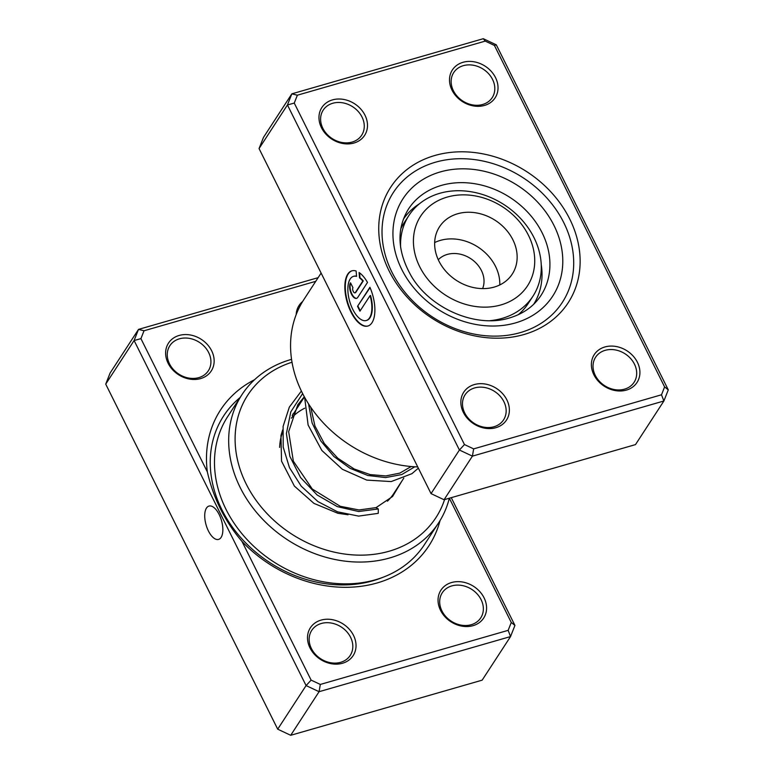 <?xml version="1.0" encoding="UTF-8"?>
<svg xmlns="http://www.w3.org/2000/svg" width="774" height="774" viewBox="0 0 774 774"><rect width="100%" height="100%" fill="white"/><g stroke="black" fill="none" stroke-linecap="round" stroke-linejoin="round"><path stroke-width="1.16" d="M434.833 155.497A105.893 87.269 -146.9 0 1 569.722 218.994A105.893 87.269 -146.9 0 1 524.046 334.494A105.893 87.269 -146.9 0 1 389.148 270.997A105.893 87.269 -146.9 0 1 434.833 155.497M520.322 332.607A100.784 83.06 33.1 0 0 562.33 302.402A100.784 83.06 33.1 0 0 546.763 197.883A100.784 83.06 33.1 0 0 435.404 162.23A100.784 83.06 33.1 0 0 393.395 192.436A100.784 83.06 33.1 0 0 408.953 296.955A100.784 83.06 33.1 0 0 520.322 332.607A100.784 83.06 -146.9 0 1 408.953 296.955A100.784 83.06 -146.9 0 1 393.395 192.436A100.784 83.06 -146.9 0 1 435.404 162.23A100.784 83.06 -146.9 0 1 546.763 197.883A100.784 83.06 -146.9 0 1 562.33 302.402A100.784 83.06 -146.9 0 1 520.322 332.607M353.728 276.289A22.988 10.604 73.9 0 1 353.941 276.221A22.988 10.604 73.9 0 1 356.553 276.163M356.572 276.395A22.988 10.604 -106.1 0 0 353.505 276.347A22.988 10.604 -106.1 0 0 352.77 309.348A22.988 10.604 -106.1 0 0 366.228 320.523A22.988 10.604 -106.1 0 0 370.088 295.61L359.949 311.177L357.53 306.32L369.914 287.299A28.735 13.255 73.9 0 1 367.824 326.048A28.735 13.255 73.9 0 1 350.99 312.077A28.735 13.255 73.9 0 1 351.918 270.823A28.735 13.255 73.9 0 1 356.117 271.006L356.572 276.395M352.141 270.765A28.735 13.255 -106.1 0 0 351.425 311.951A28.735 13.255 -106.1 0 0 368.037 325.98M357.772 297.371A8.62 3.976 73.9 0 1 356.524 298.367A8.62 3.976 73.9 0 1 351.473 294.178A8.62 3.976 73.9 0 1 350.506 282.8L352.934 287.657A2.873 1.325 -106.1 0 0 353.254 291.45A2.873 1.325 -106.1 0 0 354.937 292.853A2.873 1.325 -106.1 0 0 355.353 292.514L362.822 281.039A22.988 10.604 -106.1 0 0 359.542 277.905L359.088 272.506A28.735 13.255 73.9 0 1 367.495 282.442L357.772 297.371M350.68 283.149A8.62 3.976 -106.1 0 0 351.909 294.052A8.62 3.976 -106.1 0 0 356.737 298.3M474.365 384.562A25.513 21.024 -146.9 0 1 506.864 399.858A25.513 21.024 -146.9 0 1 495.863 427.693A25.513 21.024 -146.9 0 1 463.355 412.387A25.513 21.024 -146.9 0 1 474.365 384.562M493.996 426.745A22.968 18.924 33.1 0 0 503.564 419.866A22.968 18.924 33.1 0 0 500.023 396.046A22.968 18.924 33.1 0 0 474.646 387.929A22.968 18.924 33.1 0 0 465.077 394.808A22.968 18.924 33.1 0 0 468.618 418.628A22.968 18.924 33.1 0 0 493.996 426.745M332.481 99.894A25.513 21.024 -146.9 0 1 364.98 115.191A25.513 21.024 -146.9 0 1 353.979 143.026A25.513 21.024 -146.9 0 1 321.471 127.729A25.513 21.024 -146.9 0 1 332.481 99.894M352.112 142.077A22.968 18.924 33.1 0 0 361.681 135.198A22.968 18.924 33.1 0 0 358.139 111.388A22.968 18.924 33.1 0 0 332.762 103.261A22.968 18.924 33.1 0 0 323.193 110.14A22.968 18.924 33.1 0 0 326.734 133.96A22.968 18.924 33.1 0 0 352.112 142.077M463.016 62.297A25.513 21.024 -146.9 0 1 495.524 77.603A25.513 21.024 -146.9 0 1 484.514 105.428A25.513 21.024 -146.9 0 1 452.006 90.132A25.513 21.024 -146.9 0 1 463.016 62.297M482.647 104.49A22.968 18.924 33.1 0 0 492.225 97.611A22.968 18.924 33.1 0 0 488.675 73.791A22.968 18.924 33.1 0 0 463.307 65.674A22.968 18.924 33.1 0 0 453.728 72.553A22.968 18.924 33.1 0 0 457.279 96.363A22.968 18.924 33.1 0 0 482.647 104.49M604.9 346.965A25.513 21.024 -146.9 0 1 637.408 362.271A25.513 21.024 -146.9 0 1 626.398 390.096A25.513 21.024 -146.9 0 1 593.89 374.8A25.513 21.024 -146.9 0 1 604.9 346.965M624.531 389.158A22.968 18.924 33.1 0 0 634.109 382.269A22.968 18.924 33.1 0 0 630.558 358.459A22.968 18.924 33.1 0 0 605.191 350.332A22.968 18.924 33.1 0 0 595.612 357.22A22.968 18.924 33.1 0 0 599.163 381.031A22.968 18.924 33.1 0 0 624.531 389.158M321.113 273.077L303.805 299.664A117.367 96.731 33.1 0 0 310.626 407.037A117.367 96.731 33.1 0 0 417.737 466.925M297.371 95.202L291.846 93.838L263.46 137.433L259.058 148.569L431.041 493.618L459.417 450.023L287.444 104.964L291.846 93.838L483.295 38.7L496.298 44.824L668.281 389.873L663.879 401L472.421 456.138L459.417 450.023L464.458 444.557L473.649 448.881L661.499 394.788L664.614 386.913L494.412 45.434L485.221 41.109L297.371 95.202L294.255 103.077L464.458 444.557M259.058 148.569L287.444 104.964L294.255 103.077M431.041 493.618L444.044 499.743L635.493 444.605L663.879 401L661.499 394.788M444.044 499.743L472.421 456.138L473.649 448.881M485.221 41.109L483.295 38.7M496.298 44.824L494.412 45.434M668.281 389.873L664.614 386.913M359.562 272.845L359.978 277.779A22.988 10.604 73.9 0 1 363.258 280.914L355.788 292.388A2.873 1.325 73.9 0 1 355.372 292.727A2.873 1.325 73.9 0 1 355.14 292.746M370.059 287.618L357.53 306.32M357.965 306.194L360.229 310.751M366.45 320.455A22.988 10.604 73.9 0 0 366.663 320.407A22.988 10.604 73.9 0 0 370.523 295.484L370.088 295.61M533.731 304.221A77.826 64.136 33.1 0 0 541.239 264.563M419.469 203.765A77.826 64.136 33.1 0 0 403.312 219.313M301.376 391.044L289.331 407.114L283.11 426.377L283.207 447.14L289.466 467.641L301.202 486.14L317.94 501.591L337.532 511.817L358.604 516.103L378.254 513.346L378.293 508.953L375.99 507.657M219.148 514.507A17.347 8.001 -106.1 0 0 208.98 506.07A17.347 8.001 -106.1 0 0 208.429 530.974A17.347 8.001 -106.1 0 0 218.587 539.41A17.347 8.001 -106.1 0 0 219.148 514.507M440.058 520.554A124.372 102.497 -146.9 0 1 377.141 582.957A124.372 102.497 -146.9 0 1 242.001 541.432L311.119 680.114L320.31 684.439L508.16 630.346L511.275 622.47L449.346 498.214M315.753 281.31L144.032 330.769L140.926 338.635L207.345 471.898C213.411 498.301 224.963 521.473 242.001 541.432M207.345 471.898A124.372 102.497 -146.9 0 1 254.559 379.715M296.181 314.602A25.513 21.024 -146.9 0 1 302.653 301.492M200.64 378.583A25.513 21.024 -146.9 0 1 168.132 363.287A25.513 21.024 -146.9 0 1 179.142 335.452A25.513 21.024 -146.9 0 1 211.641 350.748A25.513 21.024 -146.9 0 1 200.64 378.583M179.423 338.818A22.968 18.924 33.1 0 0 169.854 345.697A22.968 18.924 33.1 0 0 173.405 369.517A22.968 18.924 33.1 0 0 198.773 377.635A22.968 18.924 33.1 0 0 208.341 370.756A22.968 18.924 33.1 0 0 204.8 346.946A22.968 18.924 33.1 0 0 179.423 338.818M473.059 625.663A25.513 21.024 -146.9 0 1 440.551 610.357A25.513 21.024 -146.9 0 1 451.561 582.532A25.513 21.024 -146.9 0 1 484.069 597.828A25.513 21.024 -146.9 0 1 473.059 625.663M451.852 585.899A22.968 18.924 33.1 0 0 442.273 592.778A22.968 18.924 33.1 0 0 445.824 616.588A22.968 18.924 33.1 0 0 471.192 624.715A22.968 18.924 33.1 0 0 480.77 617.836A22.968 18.924 33.1 0 0 477.219 594.016A22.968 18.924 33.1 0 0 451.852 585.899M342.524 663.25A25.513 21.024 -146.9 0 1 310.016 647.954A25.513 21.024 -146.9 0 1 321.026 620.119A25.513 21.024 -146.9 0 1 353.524 635.415A25.513 21.024 -146.9 0 1 342.524 663.25M321.307 623.486A22.968 18.924 33.1 0 0 311.738 630.365A22.968 18.924 33.1 0 0 315.289 654.185A22.968 18.924 33.1 0 0 340.657 662.302A22.968 18.924 33.1 0 0 350.225 655.423A22.968 18.924 33.1 0 0 346.684 631.613A22.968 18.924 33.1 0 0 321.307 623.486M304.685 408.227A63.787 52.574 33.1 0 0 291.324 418.183M282.462 432.666A63.787 52.574 33.1 0 0 279.646 447.42M292.001 362.222A112.269 92.522 33.1 0 0 246.79 485.182A112.269 92.522 33.1 0 0 389.167 551.223A112.269 92.522 33.1 0 0 444.576 499.588M449.326 498.214A117.367 96.731 -146.9 0 1 438.655 522.789A117.367 96.731 -146.9 0 1 389.738 557.957A117.367 96.731 -146.9 0 1 260.045 516.442A117.367 96.731 -146.9 0 1 241.923 394.721A117.367 96.731 -146.9 0 1 290.85 359.552A117.367 96.731 -146.9 0 1 291.546 359.349M241.923 394.721L227.73 416.528A117.367 96.731 33.1 0 0 245.851 538.24A117.367 96.731 33.1 0 0 375.545 579.755A117.367 96.731 33.1 0 0 424.462 544.586L438.655 522.789M320.31 684.439L319.082 691.695L306.088 685.58L134.105 340.521L138.507 329.395L110.121 373L105.719 384.127L277.702 729.176L290.705 735.3L482.154 680.162L510.54 636.567L319.082 691.695L290.705 735.3M144.032 330.769L138.507 329.395L318.124 277.663M140.926 338.635L134.105 340.521L105.719 384.127M311.119 680.114L306.088 685.58L277.702 729.176M451.261 497.663L514.942 625.431L510.54 636.567L508.16 630.346M387.435 501.194A63.787 52.574 33.1 0 0 393.753 493.551L403.786 478.139M514.942 625.431L511.275 622.47M420.379 268.017A63.787 52.574 33.1 0 0 502.307 304.511A63.787 52.574 33.1 0 0 527.781 234A63.787 52.574 33.1 0 0 445.853 197.496A63.787 52.574 33.1 0 0 420.379 268.017M400.632 247.438A73.994 60.982 -146.9 0 1 408.914 215.482A73.994 60.982 -146.9 0 1 471.221 191.778A73.994 60.982 -146.9 0 1 533.218 236.118A73.994 60.982 -146.9 0 1 532.938 296.219A73.994 60.982 -146.9 0 1 490.048 320.659M482.618 288.605A26.79 22.078 33.1 0 0 481.109 269.933A26.79 22.078 33.1 0 0 438.278 259.735M512.417 238.866A43.373 35.749 33.1 0 0 476.078 212.869A43.373 35.749 33.1 0 0 439.545 226.763A43.373 35.749 33.1 0 0 439.38 261.989A43.373 35.749 33.1 0 0 475.729 287.986A43.373 35.749 33.1 0 0 512.253 274.093A43.373 35.749 33.1 0 0 512.417 238.866M499.791 284.948A43.373 35.749 33.1 0 0 495.07 265.511A43.373 35.749 33.1 0 0 434.669 242.552M518.251 314.708A73.994 60.982 33.1 0 0 528.207 303.485L532.938 296.219M408.914 215.482L404.183 222.748A73.994 60.982 33.1 0 0 400.777 228.881M441.383 185.412A79.093 65.19 33.1 0 0 408.42 209.115C396.269 229.075 397.275 251.473 411.41 276.308C430.712 309.203 476.813 328.389 509.505 317.94C523.35 313.789 533.847 306.291 540.997 295.416A79.093 65.19 33.1 0 0 528.787 213.382A79.093 65.19 33.1 0 0 441.383 185.412M515.484 322.903A89.3 73.598 -146.9 0 1 401.716 269.352A89.3 73.598 -146.9 0 1 440.242 171.944A89.3 73.598 -146.9 0 1 554.01 225.495A89.3 73.598 -146.9 0 1 515.484 322.903M378.293 508.953L358.681 511.517L337.338 506.641L317.117 494.963L300.573 477.568L289.853 456.331L286.399 433.585L290.792 411.874L302.634 393.589M414.796 466.79L401.754 474.549L385.597 477.577L367.834 475.488L350.061 468.309L333.913 456.525L320.862 441.025L312.116 423.001L308.526 403.864M382.579 577.443A118.519 97.679 -146.9 0 1 372.865 580.79A118.519 97.679 -146.9 0 1 232.693 527.51A118.519 97.679 -146.9 0 1 240.075 397.555M304.414 396.946L292.185 415.725M376.251 507.58L359.01 509.969L340.241 506.283L312.28 489.033L293.356 461.188L288.663 431.65L297.797 404.783L304.308 396.752M411.178 466.529L399.81 473.127L385.762 475.942L370.136 474.588L354.211 468.996L337.832 458.247L324.287 443.502L314.95 426.019L310.751 407.221M376.106 507.599L392.573 496.502L401.745 481.283M293.849 413.181L292.785 414.206M282.674 429.909L280.943 435.559L281.552 461.188L294.41 486.12L313.954 503.39L337.851 513.268L348.029 514.768M418.347 468.154L411.923 473.669L391.199 481.573L366.731 480.093L342.36 469.276L321.868 450.487L308.11 425.023L304.637 397.333"/></g></svg>
